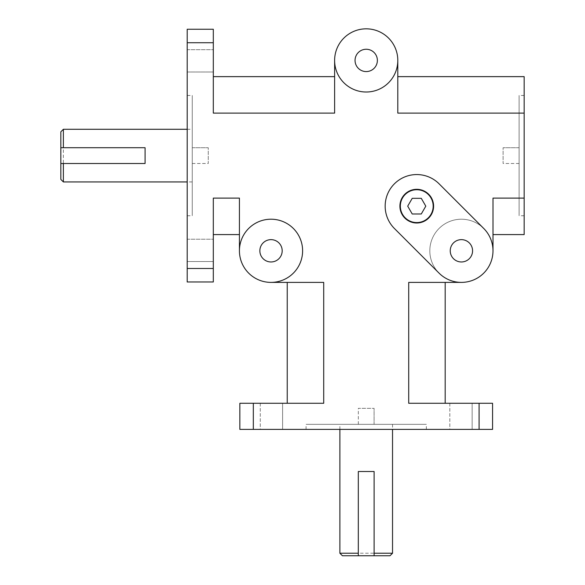 <?xml version="1.0" encoding="UTF-8"?>
<svg xmlns="http://www.w3.org/2000/svg" width="585" height="585" viewBox="0 0 585 585"><rect width="100%" height="100%" fill="white"/><g stroke="black" fill="none" stroke-linecap="round" stroke-linejoin="round"><path stroke-width="0.44" stroke-dasharray="2.92 2.19" d="M192.253 163.486L208.26 163.486L208.26 147.734L208.26 163.486L208.26 147.734L208.26 163.486L192.253 163.486L192.253 147.734L192.253 163.486M519.107 163.486L503.1 163.486L503.1 147.734L503.1 163.486L503.1 147.734L503.1 163.486L519.107 163.486L519.107 147.734L519.107 163.486M358.334 424.337L358.334 408.33L374.086 408.33L358.334 408.33L374.086 408.33L358.334 408.33L358.334 424.337L374.086 424.337L358.334 424.337M187.2 215.755L187.2 95.465L187.2 215.755L192.253 215.755L192.253 95.465L192.253 215.755M524.16 215.755L524.16 95.465L524.16 215.755L519.107 215.755L519.107 95.465L519.107 215.755M306.065 429.39L426.355 429.39L306.065 429.39L306.065 424.337L426.355 424.337L306.065 424.337M192.253 129.285L192.253 181.935L192.253 129.285L187.2 129.285M339.885 424.337L392.535 424.337L339.885 424.337L339.885 429.39M492.57 429.39L479.093 429.39L479.093 403.277L492.57 403.277L492.57 429.39M253.327 429.39L239.85 429.39L239.85 403.277L253.327 403.277L253.327 429.39L479.093 429.39M187.2 281.97L187.2 268.493L213.313 268.493L213.313 281.97M213.313 29.25L213.313 42.727L187.2 42.727L187.2 29.25M260.281 429.39L282.599 429.39L260.281 429.39L282.599 429.39L260.281 429.39L260.281 403.277L282.599 403.277L260.281 403.277L282.599 403.277L260.281 403.277L260.281 429.39M449.821 429.39L472.139 429.39L449.821 429.39L472.139 429.39L449.821 429.39L449.821 403.277L472.139 403.277L449.821 403.277L472.139 403.277L449.821 403.277L449.821 429.39M213.313 268.493L213.313 198.11L213.313 234.585L213.313 198.11L239.426 198.11L239.426 250.804A31.59 31.59 0 0 1 271.016 219.214A31.59 31.59 0 0 1 302.606 250.804A31.59 31.59 0 0 1 271.016 282.394L323.71 282.394L323.71 403.277L253.327 403.277M213.313 239.221L213.313 261.539L213.313 239.221L213.313 261.539L213.313 239.221L187.2 239.221L187.2 261.539L187.2 239.221L213.313 239.221M492.994 250.804A31.59 31.59 0 0 0 461.404 219.214A31.59 31.59 0 0 0 429.814 250.804A31.59 31.59 0 0 0 461.404 282.394A31.59 31.59 0 0 1 439.064 273.136L394.414 228.494A31.59 31.59 0 0 1 394.414 183.814A31.59 31.59 0 0 1 439.094 183.814L483.736 228.464A31.59 31.59 0 0 1 492.994 250.804L492.994 198.11L524.16 198.11L524.16 113.11L397.8 113.11L397.8 60.416A31.59 31.59 0 0 1 366.21 92.006A31.59 31.59 0 0 1 334.62 60.416L334.62 113.11L213.313 113.11L213.313 42.727M213.313 49.681L213.313 71.999L213.313 49.681L213.313 71.999L213.313 49.681L187.2 49.681L187.2 71.999L187.2 49.681L213.313 49.681M271.016 282.394A31.59 31.59 0 0 0 302.606 250.804A31.59 31.59 0 0 0 271.016 219.214A31.59 31.59 0 0 0 239.426 250.804A31.59 31.59 0 0 0 286.811 278.16A31.59 31.59 0 0 0 286.811 223.441A31.59 31.59 0 0 0 239.426 250.804M187.2 42.727L187.2 268.493M334.62 60.416A31.59 31.59 0 0 0 382.005 87.779A31.59 31.59 0 0 0 382.005 33.06A31.59 31.59 0 0 0 334.62 60.416A31.59 31.59 0 0 0 366.21 92.006A31.59 31.59 0 0 0 397.8 60.416M479.093 403.277L408.71 403.277L408.71 282.394L461.404 282.394M407.708 206.154L412.228 213.986L421.28 213.986L425.8 206.154L421.28 198.322L412.228 198.322L407.708 206.154M433.602 206.154A16.848 16.848 0 0 0 408.33 191.566A16.848 16.848 0 0 0 408.33 220.742A16.848 16.848 0 0 0 433.602 206.154M397.8 76.635L397.8 113.11L397.8 76.635L524.16 76.635L524.16 113.11M524.16 198.11L524.16 234.585L492.994 234.585L492.994 198.11L492.994 234.585M339.885 553.22L392.535 553.22M390.005 555.75L342.415 555.75M358.312 555.75L358.312 471.51L374.108 471.51L374.108 555.75M63.37 129.285L63.37 181.935M60.84 179.405L60.84 131.815M60.84 147.712L145.08 147.712L145.08 163.507L60.84 163.507M187.2 239.221L187.2 261.539L187.2 239.221M187.2 49.681L187.2 71.999L187.2 49.681M239.426 234.585L239.426 198.11L239.426 234.585L213.313 234.585M334.62 113.11L334.62 76.635L334.62 113.11M213.313 76.635L334.62 76.635M323.71 282.394L287.235 282.394L323.71 282.394M287.235 403.277L323.71 403.277L287.235 403.277L287.235 282.394M408.71 403.277L445.185 403.277L408.71 403.277M445.185 282.394L408.71 282.394L445.185 282.394L445.185 403.277M259.857 250.804A11.159 11.159 0 0 0 276.603 260.471A11.159 11.159 0 0 0 276.603 241.137A11.159 11.159 0 0 0 259.857 250.804M450.238 250.804A11.159 11.159 0 0 0 466.984 260.471A11.159 11.159 0 0 0 466.984 241.137A11.159 11.159 0 0 0 450.238 250.804M355.051 60.416A11.159 11.159 0 0 0 371.789 70.083A11.159 11.159 0 0 0 371.789 50.749A11.159 11.159 0 0 0 355.051 60.416M429.814 250.804A31.59 31.59 0 0 0 477.199 278.16A31.59 31.59 0 0 0 477.199 223.441A31.59 31.59 0 0 0 429.814 250.804M192.253 147.734L208.26 147.734L192.253 147.734M519.107 147.734L503.1 147.734L519.107 147.734M374.086 424.337L374.086 408.33L374.086 424.337M187.2 95.465L192.253 95.465M524.16 95.465L519.107 95.465M426.355 429.39L426.355 424.337M392.535 424.337L392.535 429.39M192.253 181.935L187.2 181.935M472.139 429.39L472.139 403.277L472.139 429.39M282.599 429.39L282.599 403.277L282.599 429.39M187.2 261.539L213.313 261.539L187.2 261.539M187.2 71.999L213.313 71.999L187.2 71.999"/><path stroke-width="0.88" d="M479.093 429.39L492.57 429.39L492.57 403.277L479.093 403.277L479.093 429.39L253.327 429.39L253.327 403.277L239.85 403.277L239.85 429.39L253.327 429.39M213.313 281.97L187.2 281.97L213.313 281.97L213.313 268.493L187.2 268.493L187.2 281.97M213.313 42.727L213.313 29.25L187.2 29.25L187.2 42.727L213.313 42.727L213.313 113.11L334.62 113.11L334.62 60.416A31.59 31.59 0 0 1 382.005 33.06A31.59 31.59 0 0 1 382.005 87.779A31.59 31.59 0 0 1 334.62 60.416M187.2 29.25L213.313 29.25M239.426 250.804A31.59 31.59 0 0 1 286.811 223.441A31.59 31.59 0 0 1 286.811 278.16A31.59 31.59 0 0 1 239.426 250.804L239.426 198.11L213.313 198.11L213.313 268.493M461.404 282.394L408.71 282.394L408.71 403.277L479.093 403.277M492.994 234.585L524.16 234.585L524.16 198.11L492.994 198.11L492.994 250.804M524.16 198.11L524.16 76.635L397.8 76.635M397.8 60.416L397.8 113.11L524.16 113.11M187.2 268.493L187.2 42.727M253.327 403.277L323.71 403.277L323.71 282.394L271.016 282.394M412.228 213.986L407.708 206.154L412.228 198.322L421.28 198.322L425.8 206.154L421.28 213.986L412.228 213.986M433.602 206.154A16.848 16.848 0 0 1 408.33 220.742A16.848 16.848 0 0 1 408.33 191.566A16.848 16.848 0 0 1 433.602 206.154M433.178 206.154A16.424 16.424 0 0 0 408.542 191.931A16.424 16.424 0 0 0 408.542 220.377A16.424 16.424 0 0 0 433.178 206.154M339.885 553.22L342.415 555.75L358.312 555.75L358.312 553.22L339.885 553.22L339.885 429.39M392.535 553.22L374.108 553.22L374.108 555.75L390.005 555.75L392.535 553.22L392.535 429.39M358.312 553.22L358.312 471.51L374.108 471.51L374.108 553.22M374.108 555.75L358.312 555.75M63.37 129.285L60.84 131.815L60.84 147.712L63.37 147.712L63.37 129.285L187.2 129.285M63.37 181.935L63.37 163.507L60.84 163.507L60.84 179.405L63.37 181.935L187.2 181.935M63.37 147.712L145.08 147.712L145.08 163.507L63.37 163.507M60.84 163.507L60.84 147.712M213.313 234.585L239.426 234.585M334.62 76.635L213.313 76.635M287.235 282.394L287.235 403.277M445.185 403.277L445.185 282.394M259.857 250.804A11.159 11.159 0 0 1 276.603 241.137A11.159 11.159 0 0 1 276.603 260.471A11.159 11.159 0 0 1 259.857 250.804M450.238 250.804A11.159 11.159 0 0 1 466.984 241.137A11.159 11.159 0 0 1 466.984 260.471A11.159 11.159 0 0 1 450.238 250.804M355.051 60.416A11.159 11.159 0 0 1 371.789 50.749A11.159 11.159 0 0 1 371.789 70.083A11.159 11.159 0 0 1 355.051 60.416M439.094 183.814L483.736 228.464A31.59 31.59 0 0 1 483.736 273.136A31.59 31.59 0 0 1 439.064 273.136L394.414 228.494A31.59 31.59 0 0 1 394.414 183.814A31.59 31.59 0 0 1 439.094 183.814"/></g></svg>
